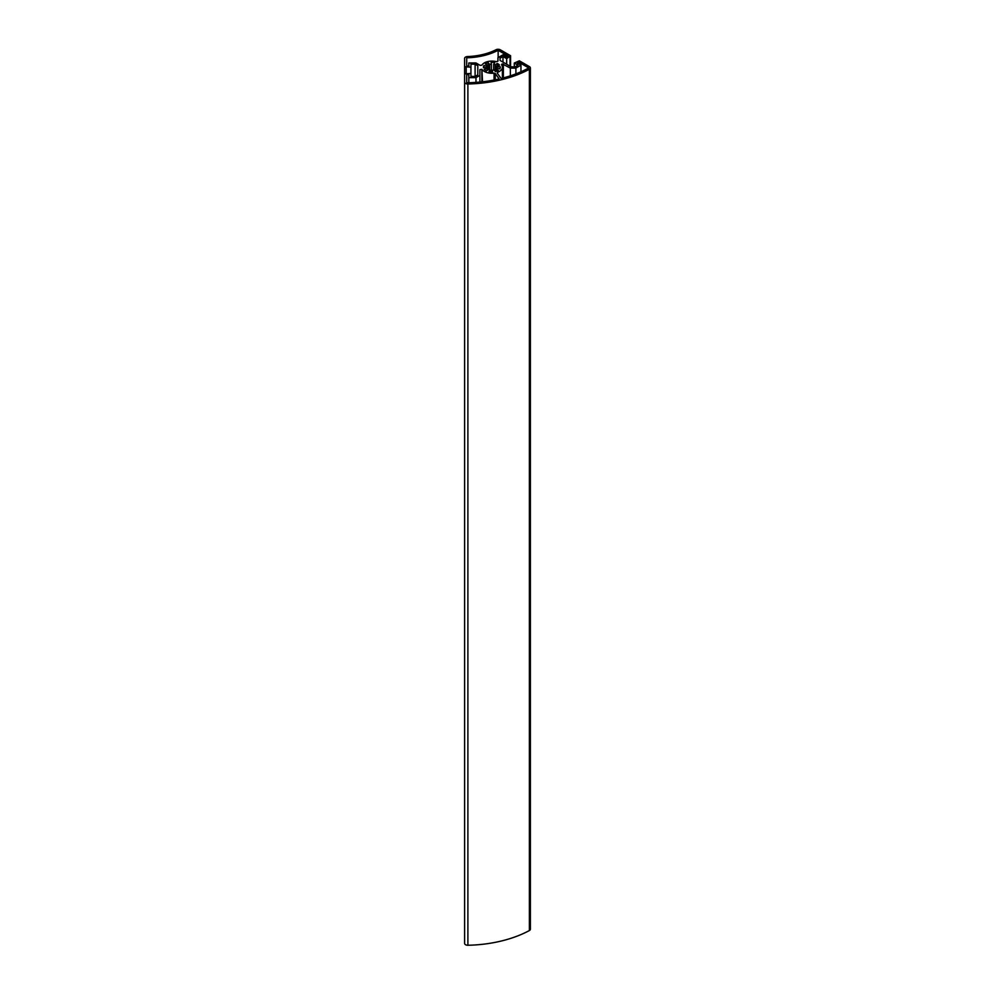 <?xml version="1.0" encoding="UTF-8"?>
<svg xmlns="http://www.w3.org/2000/svg" width="995" height="995" viewBox="0 0 995 995"><rect width="100%" height="100%" fill="white"/><g stroke="black" fill="none" stroke-linecap="round" stroke-linejoin="round"><path stroke-width="1.49" d="M496.816 68.22A5.274 3.047 180 0 1 495.896 69.14L498.321 70.309A8.433 4.875 180 0 1 495.423 71.59L494.092 69.936A5.274 3.047 180 0 1 492.314 70.21L492.587 72.026A8.433 4.875 180 0 1 488.968 71.752L490.05 70.036A5.274 3.047 180 0 1 488.47 69.513L486.431 70.906A8.433 4.875 180 0 1 484.204 69.24L487.077 68.468A5.274 3.047 180 0 1 486.605 67.449L483.446 67.598A8.433 4.875 180 0 1 483.421 67.175A8.433 4.875 180 0 1 483.931 65.508L486.903 66.13A5.274 3.047 180 0 1 487.811 65.222L485.398 64.041A8.433 4.875 180 0 1 488.296 62.76L489.627 64.414A5.274 3.047 180 0 1 491.393 64.14L491.12 62.324A8.433 4.875 180 0 1 494.739 62.598L493.657 64.314A5.274 3.047 180 0 1 495.249 64.849L497.276 63.444A8.433 4.875 180 0 1 499.502 65.123L496.642 65.894A5.274 3.047 180 0 1 497.114 66.914L500.261 66.752A8.433 4.875 180 0 1 500.298 67.175A8.433 4.875 180 0 1 499.788 68.842L496.816 68.22M495.896 71.453L495.896 69.14M464.615 927.987L464.615 943.422A3.159 1.828 0 0 0 467.886 945.25A94.935 54.812 -0 0 0 529.39 930.536A3.159 1.828 -0 0 0 530.385 929.206L530.385 67.934A3.159 1.828 -0 0 0 529.464 66.64L519.353 60.807L514.291 63.046L517.972 65.172L515.037 66.876L511.231 66.876L500.037 60.421L500.037 58.22L502.985 56.516L506.679 58.655L510.559 55.72L500.348 49.825A3.159 1.828 0 0 0 496.007 49.75A47.461 27.4 180 0 1 467.575 56.553A3.159 1.828 -0 0 0 464.615 58.369L464.615 66.715L470.933 67.2L470.933 64.19L475.1 64.19L477.799 65.745L477.799 74.874L475.1 76.428L470.933 76.428L470.933 73.406L464.615 73.904L464.615 82.15A3.159 1.828 0 0 0 467.886 83.978A94.935 54.812 -0 0 0 529.39 69.264A3.159 1.828 -0 0 0 530.385 67.934M514.291 66.876L514.291 63.046M502.985 62.125L502.985 56.516M506.679 64.252L506.679 58.655M510.037 66.192L510.037 56.715M510.559 66.491L510.559 55.72M482.55 70.036A10.547 6.094 0 0 0 494.055 73.132L495.249 73.493L499.154 78.941A92.821 53.593 180 0 1 466.717 82.772L466.717 74.625L468.832 74.625L468.832 77.647L475.983 77.647L479.901 75.384L479.901 69.613L481.891 69.327L482.55 81.777M496.418 61.69A10.547 6.094 -0 0 0 481.903 65.16L480.162 65.384L475.983 62.971L468.832 62.971L468.832 65.981L466.717 65.981L466.717 57.797A49.576 28.619 -0 0 0 498.147 50.285L508.171 56.068L506.679 56.926L502.985 54.8L497.935 57.722L497.935 61.143L496.418 61.69M501.107 78.481L497.201 73.033L497.599 72.287A10.547 6.094 -0 0 0 502.4 67.175A10.547 6.094 -0 0 0 501.53 64.75L502.077 63.954A2.114 1.219 180 0 1 502.301 63.904L510.348 68.095L515.908 68.095L520.957 65.172L517.263 63.046L518.756 62.187L528.743 67.946A92.821 53.593 180 0 1 501.107 78.481M464.615 73.904L464.615 66.715M466.195 73.406L466.195 67.2M470.933 73.406L470.933 67.2M475.1 76.428L475.1 64.19M477.799 74.874L477.799 65.745M468.832 82.734L468.832 77.647M475.983 82.386L475.983 77.647M479.901 82.063L479.901 75.384M498.147 57.598L498.147 50.285M510.348 75.831L510.348 68.095M515.908 73.866L515.908 68.095M520.957 71.789L520.957 65.172M518.756 63.904L518.756 62.187M500.261 67.598L500.261 66.752M497.114 68.282L497.114 66.914M496.642 68.468L496.642 65.894M497.276 65.72L497.276 63.444M495.249 71.379L495.249 64.849M493.657 70.036L493.657 64.314M491.393 72.038L491.393 64.14M489.627 69.936L489.627 64.414M488.296 69.625L488.296 62.76M487.811 69.961L487.811 65.222M486.903 68.22L486.903 66.13M483.931 67.573L483.931 65.508M487.077 70.471L487.077 68.468M490.05 71.939L490.05 70.036M492.314 72.038L492.314 70.21M464.615 943.422L464.615 82.15M467.886 945.25L467.886 83.978M529.39 930.536L529.39 69.264M494.055 80.023L494.055 73.132M495.249 79.787L495.249 73.493M481.891 81.851L481.891 69.327M497.599 73.593L497.599 72.287M502.077 65.67L502.077 63.954M502.301 66.304L502.301 63.904M503.358 77.896L503.358 64.053M502.4 78.145L502.4 67.175"/></g></svg>
